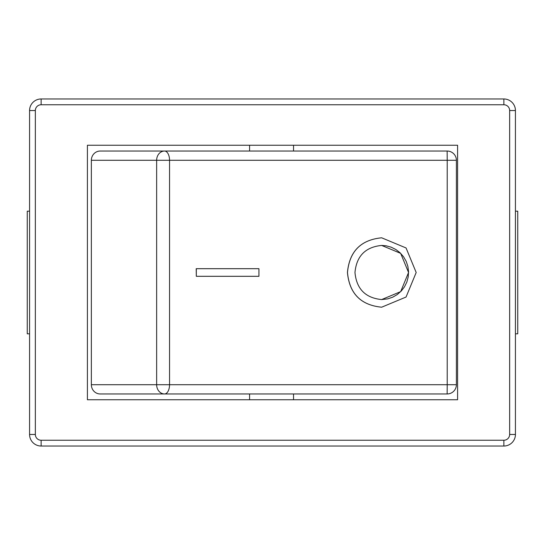 <?xml version="1.0" encoding="UTF-8"?>
<svg xmlns="http://www.w3.org/2000/svg" width="545" height="545" viewBox="0 0 545 545"><rect width="100%" height="100%" fill="white"/><g stroke="black" fill="none" stroke-linecap="round" stroke-linejoin="round"><path stroke-width="0.82" d="M515.434 211.188L517.75 211.188L517.75 333.812L515.434 333.812M29.566 211.188L27.25 211.188L27.25 333.812L29.566 333.812M87.404 399.751L87.404 145.249L457.596 145.249L457.596 399.751L87.404 399.751M503.866 98.972L41.134 98.972A11.568 11.568 0 0 0 29.566 110.54L29.566 434.46A11.568 11.568 0 0 0 41.134 446.028L503.866 446.028A11.568 11.568 0 0 0 515.434 434.46L515.434 110.54A11.568 11.568 0 0 0 503.866 98.972L503.866 104.756A5.784 5.784 0 0 1 509.65 110.54L515.434 110.54M164.556 151.033A9.251 7.909 90 0 0 156.647 160.285L169.549 160.285A9.251 4.994 -90 0 0 164.556 151.033L100.226 151.033A9.251 8.87 90 0 0 91.356 160.285L156.647 160.285L156.647 384.716A9.251 7.909 90 0 0 164.556 393.967A9.251 4.994 -90 0 0 169.549 384.716L91.356 384.716A9.251 8.87 90 0 0 100.226 393.967L447.145 393.967A9.251 9.251 90 0 0 456.397 384.716L447.22 384.716L447.145 393.967A9.251 9.251 0 0 0 456.397 384.716L456.397 160.285A9.251 9.251 90 0 0 447.145 151.033L447.22 160.285L456.397 160.285A9.251 9.251 0 0 0 447.145 151.033L164.556 151.033M91.356 384.716L91.356 160.285M196.316 276.315L196.207 268.685L258.93 268.685L258.93 276.315L196.316 276.315L196.316 268.685M347.438 272.5C349.406 251.422 360.81 239.855 381.65 237.797L381.663 237.797C360.851 239.855 349.454 251.422 347.478 272.5C349.454 293.578 360.851 305.146 381.677 307.203L381.65 307.203C360.81 305.146 349.406 293.578 347.438 272.5M354.972 272.5C356.525 256.055 365.423 247.035 381.677 245.427L386.051 245.788L391.133 247.164L395.861 249.515L400.05 252.744L403.532 256.729L406.175 261.328L407.871 266.355L408.559 271.614L408.212 276.908L406.849 282.038L404.513 286.793L401.297 291.003L397.325 294.504L392.761 297.154L387.774 298.864L381.677 299.573C365.423 297.965 356.525 288.945 354.972 272.5M381.65 299.573L400.664 291.636L408.559 272.5L400.664 253.364L381.65 245.427M381.65 307.203L406.059 297.039L416.182 272.5L406.059 247.961L381.65 237.797M41.134 98.972L41.134 104.756L503.866 104.756M29.566 110.54L35.35 110.54A5.784 5.784 0 0 1 41.134 104.756M29.566 434.46L35.35 434.46L35.35 110.54M509.65 110.54L509.65 434.46L515.434 434.46M41.134 446.028L41.134 440.244A5.784 5.784 0 0 1 35.35 434.46M509.65 434.46A5.784 5.784 0 0 1 503.866 440.244L503.866 446.028M503.866 440.244L41.134 440.244M169.549 384.716L169.549 160.285L447.22 160.285L447.22 384.716L169.549 384.716M293.537 393.967L293.537 399.751M249.576 145.249L249.576 151.033M456.397 384.716L456.397 160.285M293.537 145.249L293.537 151.033M249.576 393.967L249.576 399.751"/></g></svg>
